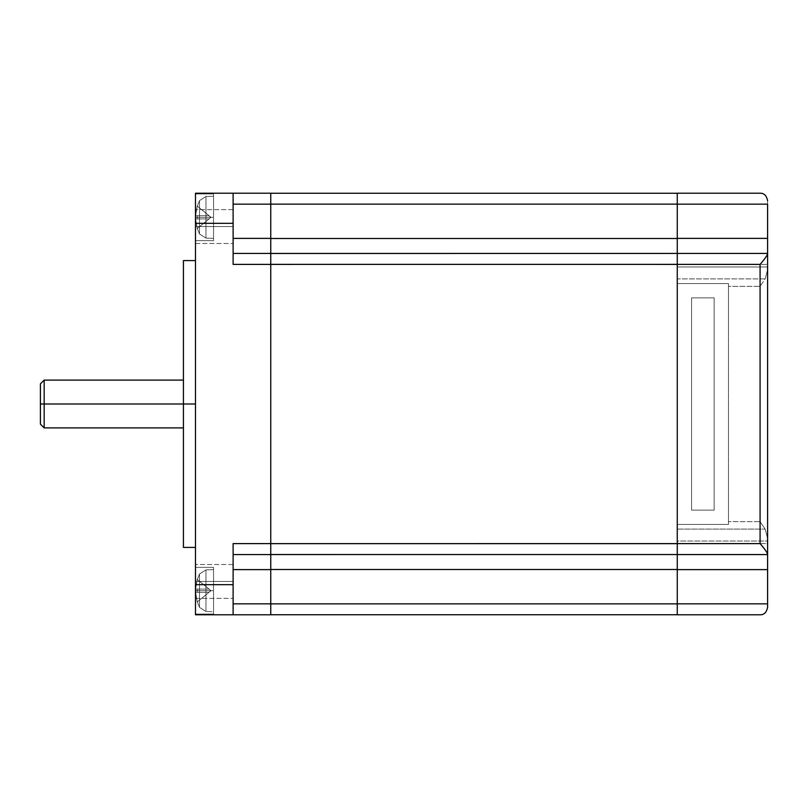 <?xml version="1.0" encoding="UTF-8"?>
<svg xmlns="http://www.w3.org/2000/svg" width="808" height="808" viewBox="0 0 808 808"><rect width="100%" height="100%" fill="white"/><g stroke="black" fill="none" stroke-linecap="round" stroke-linejoin="round"><path stroke-width="0.61" stroke-dasharray="4.04 3.03" d="M183.426 404L195.475 404L195.475 547.41L195.475 260.59L195.475 404L44.167 404L44.167 380.103L44.167 427.897L44.167 404L40.4 404L183.426 404L183.426 380.103L183.426 547.41L183.426 404M40.4 424.139L40.4 383.861L40.4 424.139M195.475 581.437L233.118 581.437L233.118 564.499L233.118 581.437L195.475 581.437L195.475 564.499L195.475 581.437L233.118 581.437L233.118 564.499L233.118 581.437L195.475 581.437L195.475 598.375L195.475 581.437L233.118 581.437L233.118 598.375L233.118 564.499L233.118 598.375L233.118 564.499L233.118 581.437L195.475 581.437L195.475 598.375L195.475 581.437L233.118 581.437L233.118 598.375L233.118 581.437L195.475 581.437L195.475 564.499L195.475 598.375L195.475 581.437M195.475 226.563L233.118 226.563L233.118 209.626L233.118 226.563L195.475 226.563L195.475 209.626L195.475 226.563L233.118 226.563L233.118 209.626L233.118 226.563L195.475 226.563L195.475 243.501L195.475 226.563L233.118 226.563L233.118 243.501L233.118 209.626L233.118 226.563L195.475 226.563L195.475 243.501L195.475 226.563L233.118 226.563L233.118 243.501L233.118 226.563L195.475 226.563L195.475 209.626L195.475 243.501L195.475 226.563M195.475 217.312L213.544 217.312L213.544 193.971L213.544 217.312L195.475 217.312L195.475 193.971L195.475 217.312L213.544 217.312L213.544 193.971L213.544 217.312L195.475 217.312L195.475 193.971L195.475 240.643L195.475 217.312L213.544 217.312L213.544 196.233L205.969 196.496L199.505 200.626L199.505 233.987L205.969 238.118L205.969 196.496L205.969 238.118L213.544 238.38L213.544 196.233L205.969 196.496L199.505 200.626L197.273 206.07L195.566 215.686L197.303 215.686L197.303 218.928L195.566 218.928L197.273 228.543L199.505 233.987L199.505 200.626L199.505 233.987L205.969 238.118L205.969 196.496L205.969 238.118L213.544 238.38L213.544 217.312L213.544 238.38L205.969 238.118L205.969 196.496L213.544 196.233L213.544 238.38L205.969 238.118L199.505 233.987L199.505 200.626L197.273 206.07L195.566 215.686L197.303 215.686L197.303 218.928L195.566 218.928L197.273 228.543L199.505 233.987L197.273 228.543L210.999 217.312L197.273 228.543L209.03 218.928L195.566 218.928L197.303 228.523L195.566 218.928L209.03 218.928L197.303 228.523L195.566 218.928L209.03 218.928L195.566 218.928L209.03 218.928L210.999 217.312L209.03 215.686L195.566 215.686L197.303 206.091L209.03 215.686L197.303 206.091L195.566 215.686L209.03 215.686L197.273 206.07L210.999 217.312L209.03 215.686L197.303 215.686L197.303 218.928L197.303 215.686L209.03 215.686L210.999 217.312L209.03 218.928L197.303 218.928L197.303 215.686L195.566 215.686L197.273 206.07L199.505 200.626L199.505 233.987L199.505 200.626L205.969 196.496L205.969 238.118L205.969 196.496L213.544 196.233L213.544 217.312L195.475 217.312L195.475 240.643L195.475 217.312L213.544 217.312L213.544 240.643L213.544 193.971L213.544 240.643L213.544 217.312L195.475 217.312L195.475 193.971L195.475 217.312M195.475 590.688L213.544 590.688L213.544 567.357L213.544 590.688L195.475 590.688L195.475 567.357L195.475 590.688L213.544 590.688L213.544 567.357L213.544 590.688L195.475 590.688L195.475 614.03L195.475 590.688L213.544 590.688L213.544 569.62L205.969 569.882L199.505 574.013L199.505 607.374L205.969 611.505L205.969 569.882L205.969 611.505L213.544 611.767L213.544 569.62L205.969 569.882L199.505 574.013L197.273 579.457L195.566 589.072L197.303 589.072L197.303 592.315L195.566 592.315L197.273 601.93L199.505 607.374L199.505 574.013L199.505 607.374L205.969 611.505L205.969 569.882L205.969 611.505L213.544 611.767L213.544 590.688L213.544 611.767L205.969 611.505L205.969 569.882L213.544 569.62L213.544 611.767L205.969 611.505L199.505 607.374L199.505 574.013L197.273 579.457L195.566 589.072L197.303 589.072L197.303 592.315L195.566 592.315L197.273 601.93L199.505 607.374L197.273 601.93L210.999 590.688L197.273 601.93L209.03 592.315L195.566 592.315L197.303 601.91L195.566 592.315L209.03 592.315L197.303 601.91L195.566 592.315L209.03 592.315L195.566 592.315L209.03 592.315L210.999 590.688L209.03 589.072L195.566 589.072L197.303 579.477L209.03 589.072L197.303 579.477L195.566 589.072L209.03 589.072L197.273 579.457L210.999 590.688L209.03 589.072L197.303 589.072L197.303 592.315L197.303 589.072L209.03 589.072L210.999 590.688L209.03 592.315L197.303 592.315L197.303 589.072L195.566 589.072L197.273 579.457L199.505 574.013L199.505 607.374L199.505 574.013L205.969 569.882L205.969 611.505L205.969 569.882L213.544 569.62L213.544 590.688L195.475 590.688L195.475 614.03L195.475 590.688L213.544 590.688L213.544 614.03L213.544 567.357L213.544 614.03L213.544 590.688L195.475 590.688L195.475 567.357L195.475 614.03L195.475 590.688M233.118 543.612L233.118 614.787L233.118 603.839L233.118 614.787L270.751 614.787L270.751 603.839L233.118 603.839L233.118 543.612L270.751 543.612L270.751 264.388L270.751 614.747L270.751 603.869L677.266 603.869L677.266 569.499L677.266 614.747L270.751 614.747L677.266 614.747L677.266 554.52L270.751 554.52L270.751 569.499L270.751 554.52L677.266 554.52L677.266 253.48L270.751 253.48L270.751 264.347L270.751 253.48L677.266 253.48L677.266 193.253L270.751 193.253L270.751 204.131L270.751 193.253L677.266 193.253L677.266 204.131L270.751 204.131L270.751 193.253L270.751 253.48L270.751 204.131L270.751 238.501L677.266 238.501L677.266 204.131L270.751 204.131L270.751 253.48L677.266 253.48L270.751 253.48L270.751 264.388L233.118 264.388L233.118 253.439L270.751 253.439L233.118 253.439L270.751 253.439L270.751 238.501L677.266 238.501L677.266 253.48L270.751 253.48L270.751 264.347L270.751 238.38L270.751 253.439L677.266 253.48L677.266 264.347L270.751 264.347L270.751 554.52L270.751 253.439L233.118 253.439L233.118 238.38L270.751 238.38L270.751 204.161L233.118 204.161L233.118 193.213L270.751 193.213L270.751 204.161L233.118 204.161L233.118 253.439L270.751 253.439L233.118 253.439L233.118 193.213L233.118 264.388L270.751 264.388L270.751 543.612L270.751 264.347L767.6 264.388L767.6 266.983L677.266 266.983L677.266 253.439L767.6 253.439L677.266 253.439L767.6 253.439L767.6 264.388L677.266 264.388L677.266 238.38L767.6 238.38L767.6 253.439L677.266 253.439L677.266 193.253L677.266 543.653L677.266 264.347L677.266 266.983L767.6 266.983L767.6 538.421L765.146 529.099L760.075 521.665L728.452 521.665L728.452 524.442L677.266 524.442L728.452 524.442L728.452 283.558L728.452 524.442L728.452 286.335L728.452 521.665L760.075 521.665L760.075 286.335L760.075 521.665L765.146 529.099L767.6 538.421L767.6 541.017L677.266 541.017L677.266 529.099L765.146 529.099L677.266 529.099L677.266 524.442L728.452 524.442L677.266 524.442L677.266 283.558L728.452 283.558L728.452 286.335L760.075 286.335L728.452 286.335L728.452 283.558L677.266 283.558L728.452 283.558L677.266 283.558L677.266 278.901L765.146 278.901L760.075 286.335L765.146 278.901L767.6 269.579L765.146 278.901L677.266 278.901L677.266 541.017L767.6 541.017L767.6 543.612L270.751 543.653L677.266 543.653L677.266 554.52L270.751 554.52L677.266 554.52L677.266 569.499L270.751 569.499L270.751 554.52L767.6 554.561L677.266 554.561L767.6 554.561L767.6 607.252C766.6 612.383 764.095 614.888 760.075 614.787C764.095 614.888 766.6 612.383 767.6 607.252L767.6 569.62L677.266 569.62L677.266 603.839L767.6 603.839L677.266 603.839L677.266 569.62L767.6 569.62L767.6 554.561L677.266 554.561L767.6 554.561L767.6 543.612L767.6 554.561L677.266 554.561L677.266 541.017L677.266 543.612L767.6 543.612L767.6 253.439L677.266 253.439L677.266 569.499L270.751 569.499L270.751 614.747L270.751 569.499L270.751 603.869L677.266 603.869L677.266 554.52L677.266 569.62L677.266 554.561L270.751 554.52L270.751 569.62L233.118 569.62L233.118 554.561L270.751 554.561L233.118 554.561L233.118 543.612L270.751 543.612L270.751 554.561L233.118 554.561L233.118 603.839L270.751 603.839L270.751 614.787L233.118 614.787L233.118 554.561L233.118 569.62L270.751 569.62L270.751 554.561L233.118 554.561L233.118 543.612L233.118 554.561L270.751 554.561L233.118 554.561M209.03 589.072L195.566 589.072L209.03 589.072L195.566 589.072L209.03 589.072L195.566 589.072L197.303 579.477L209.03 589.072L197.303 579.477L195.566 589.072L209.03 589.072L197.273 579.457L210.999 590.688L209.03 592.315L195.566 592.315L209.03 592.315L210.999 590.688L209.03 589.072L197.303 589.072L197.303 592.315L195.566 592.315L197.303 601.91L209.03 592.315L197.273 601.93L209.03 592.315L195.566 592.315L209.03 592.315L197.303 601.91L195.566 592.315L209.03 592.315L197.303 592.315L209.03 592.315L210.999 590.688L209.03 589.072L210.999 590.688L209.03 592.315L197.303 592.315L197.303 589.072L209.03 589.072L195.566 589.072L197.273 579.457L199.505 574.013L199.505 607.374L197.273 601.93L195.566 592.315L197.303 592.315L197.303 589.072L195.566 589.072L209.03 589.072M209.03 215.686L195.566 215.686L209.03 215.686L195.566 215.686L209.03 215.686L195.566 215.686L197.303 206.091L209.03 215.686L197.303 206.091L195.566 215.686L209.03 215.686L197.273 206.07L210.999 217.312L209.03 218.928L195.566 218.928L209.03 218.928L210.999 217.312L209.03 215.686L197.303 215.686L197.303 218.928L195.566 218.928L197.303 228.523L209.03 218.928L197.273 228.543L209.03 218.928L195.566 218.928L209.03 218.928L197.303 228.523L195.566 218.928L209.03 218.928L197.303 218.928L209.03 218.928L210.999 217.312L209.03 215.686L210.999 217.312L209.03 218.928L197.303 218.928L197.303 215.686L209.03 215.686L195.566 215.686L197.273 206.07L199.505 200.626L199.505 233.987L197.273 228.543L195.566 218.928L197.303 218.928L197.303 215.686L195.566 215.686L209.03 215.686M209.03 218.928L195.566 218.928L209.03 218.928M205.969 238.118L199.505 233.987L199.505 200.626L205.969 196.496L205.969 238.118M209.03 592.315L195.566 592.315L209.03 592.315M205.969 611.505L199.505 607.374L199.505 574.013L205.969 569.882L205.969 611.505M270.751 603.839L270.751 569.62L270.751 603.839M270.751 238.38L233.118 238.38L233.118 264.388L233.118 223.331L195.475 223.331L195.475 193.213L233.118 193.213L195.475 193.213L195.475 223.331L233.118 223.331L233.118 193.213L270.751 193.213L270.751 238.38M233.118 603.839L233.118 569.62L233.118 603.839M213.544 590.688L213.544 614.03L213.544 590.688M213.544 217.312L213.544 193.971L213.544 217.312M233.118 226.563L233.118 243.501L233.118 226.563M233.118 581.437L233.118 598.375L233.118 581.437M233.118 584.669L195.475 584.669L195.475 223.331L195.475 584.669L233.118 584.669M233.118 614.787L195.475 614.787L195.475 584.669L195.475 614.787L233.118 614.787M195.475 404L195.475 260.59L195.475 404M714.151 510.141L714.151 297.859L691.567 297.859L714.151 297.859L691.567 297.859L714.151 297.859L714.151 510.141L691.567 510.141L691.567 297.859L691.567 510.141L714.151 510.141L714.151 297.859L714.151 510.141L691.567 510.141L691.567 297.859L691.567 510.141L714.151 510.141M767.6 200.748C766.6 195.617 764.095 193.112 760.075 193.213L677.266 193.213L760.075 193.213C764.095 193.112 766.6 195.617 767.6 200.748L767.6 238.38L767.6 204.161L677.266 204.161L677.266 238.38L767.6 238.38L767.6 253.439L677.266 253.439L677.266 204.161L767.6 204.161L767.6 200.748M760.075 614.787L677.266 614.787L760.075 614.787M677.266 204.161L677.266 193.213L677.266 204.161M233.118 564.499L195.475 564.499L233.118 564.499M233.118 209.626L195.475 209.626L233.118 209.626M213.544 193.971L195.475 193.971L213.544 193.971M213.544 567.357L195.475 567.357L213.544 567.357M195.475 614.03L213.544 614.03L195.475 614.03M195.475 240.643L213.544 240.643L195.475 240.643M195.475 243.501L233.118 243.501L195.475 243.501M195.475 598.375L233.118 598.375L195.475 598.375"/><path stroke-width="1.21" d="M195.475 404L183.426 404L183.426 547.41L183.426 404L44.167 404L183.426 404L183.426 260.59L183.426 404L195.475 404M40.4 383.861L40.4 404L40.4 383.861L44.167 380.103L44.167 404L40.4 404L40.4 424.139L40.4 404L44.167 404L44.167 380.103L183.426 380.103M183.426 427.897L44.167 427.897L44.167 404L44.167 427.897L40.4 424.139M677.266 603.869L270.751 603.869L677.266 603.869M270.751 614.747L677.266 614.747L270.751 614.747M270.751 569.499L677.266 569.499L270.751 569.499M270.751 554.52L767.6 554.561L767.6 253.985C766.6 256.368 764.095 259.833 760.075 264.388L760.075 543.612C764.095 548.167 766.6 551.632 767.6 554.015C766.6 551.632 764.095 548.167 760.075 543.612L270.751 543.653L677.266 543.653L677.266 554.561L767.6 554.561L767.6 569.62L767.6 238.38L677.266 238.38L677.266 253.439L270.751 253.48L270.751 193.213L195.475 193.213L195.475 584.669L233.118 584.669L233.118 614.787L270.751 614.787L270.751 554.561L677.266 554.52L677.266 569.62L767.6 569.62L767.6 603.839L677.266 603.839L677.266 614.787L760.075 614.787C764.095 614.888 766.6 612.383 767.6 607.252C766.6 612.383 764.095 614.888 760.075 614.787L677.266 614.787L677.266 569.62L677.266 603.839L767.6 603.839L767.6 607.252L767.6 569.62L677.266 569.62L677.266 264.388L677.266 543.612L760.075 543.612L760.075 264.388L677.266 264.388L760.075 264.388C764.095 259.833 766.6 256.368 767.6 253.985L767.6 253.439L233.118 253.439L270.751 253.439L270.751 264.388L677.266 264.347L677.266 253.439L677.266 264.388L270.751 264.347L270.751 238.38L233.118 238.38L270.751 238.38L270.751 204.161L233.118 204.161L270.751 204.161L270.751 193.213L233.118 193.213L233.118 223.331L195.475 223.331L233.118 223.331L233.118 193.213L195.475 193.213L195.475 614.787L233.118 614.787L195.475 614.787L195.475 584.669L233.118 584.669L233.118 543.612L233.118 614.787L270.751 614.787L270.751 603.839L233.118 603.839L270.751 603.839L270.751 569.62L233.118 569.62L270.751 569.62L270.751 543.612L233.118 543.612L270.751 543.612L270.751 554.561L233.118 554.561L270.751 554.561M677.266 238.501L270.751 238.501L677.266 238.501M270.751 204.131L677.266 204.131L270.751 204.131M677.266 193.253L270.751 193.253L677.266 193.253M233.118 264.388L270.751 264.388L270.751 543.612L270.751 264.388L233.118 264.388L233.118 223.331L233.118 264.388M233.118 554.561L233.118 543.612M760.075 193.213C764.095 193.112 766.6 195.617 767.6 200.748C766.6 195.617 764.095 193.112 760.075 193.213L677.266 193.213L677.266 204.161L767.6 204.161L767.6 238.38L677.266 238.38L677.266 204.161L677.266 253.439L767.6 253.439L767.6 204.161L677.266 204.161L677.266 193.213L760.075 193.213M195.475 547.41L183.426 547.41M183.426 260.59L195.475 260.59"/></g></svg>
